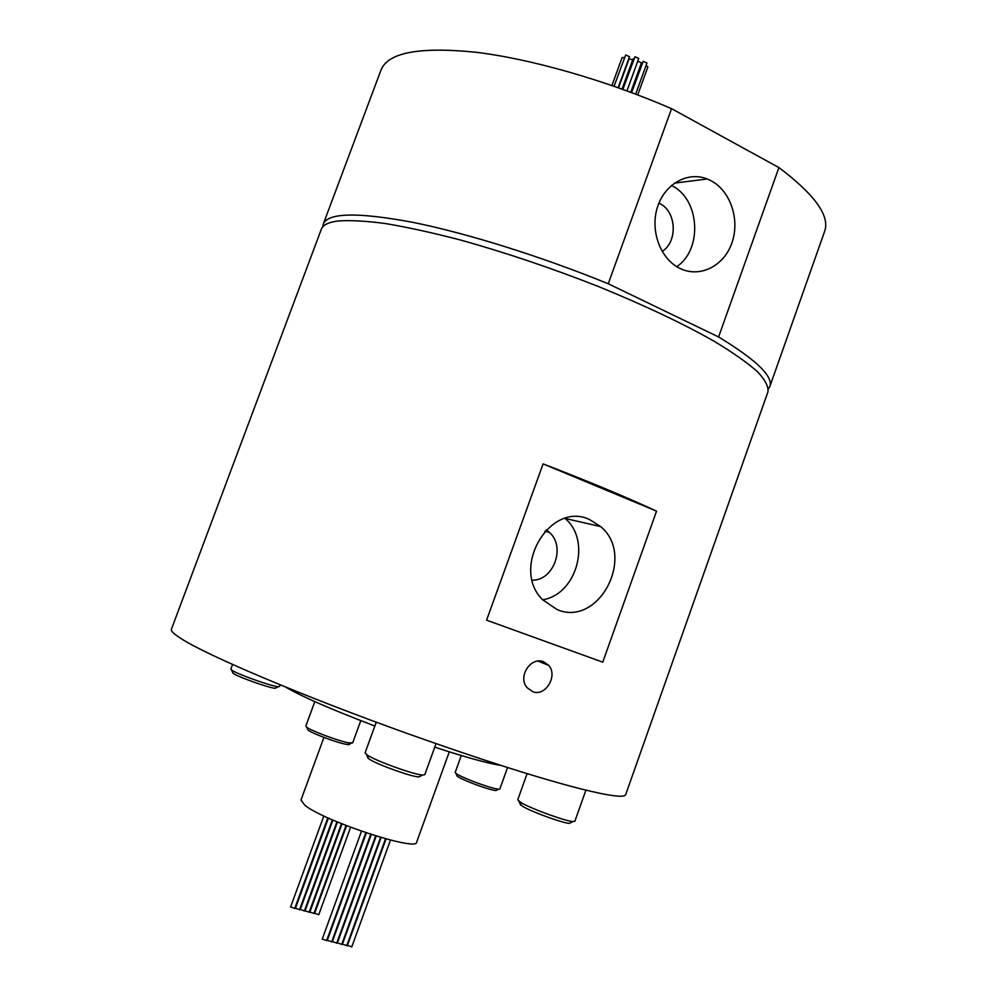 <?xml version="1.0" encoding="UTF-8"?>
<svg xmlns="http://www.w3.org/2000/svg" width="997" height="997" viewBox="0 0 997 997"><rect width="100%" height="100%" fill="white"/><g stroke="black" fill="none" stroke-linecap="round" stroke-linejoin="round"><path stroke-width="1.5" d="M496.942 790.01L495.845 790.534C492.107 790.123 485.402 788.153 475.743 784.627C466.409 781.1 460.24 778.308 457.249 776.252L456.751 775.143M461.275 755.514L455.18 772.426L455.99 773.448C459.281 775.691 466.098 778.769 476.416 782.657C487.097 786.558 494.487 788.752 498.6 789.213L499.871 788.963L507.56 767.528M347.866 742.653C350.084 744.036 350.234 744.684 348.302 744.609L345.274 744.148C335.74 742.279 312.049 733.343 308.073 730.116L307.512 728.844M314.815 701.626L305.83 726.053L306.764 727.212C311.126 730.739 337.335 740.621 347.853 742.69L352.651 742.915L360.789 720.644M420.572 776.065L418.777 776.937C411.263 776.75 377.178 764.512 369.152 759.116L367.407 756.661M376.268 722.177L365.064 752.872L367.482 755.228C376.392 761.172 414.378 774.819 422.666 775.043L424.797 774.669L436.025 743.637M570.857 822.612L569.312 823.36C562.757 823.148 531.949 811.944 522.715 806.423L519.923 803.52M527.101 773.622L517.73 799.831L521.232 802.735C531.476 808.829 565.81 821.316 573.038 821.565L574.883 821.254L585.912 790.147M276.132 687.793L275.172 688.254C270.037 688.266 239.006 677.337 233.485 673.561L232.575 672.29M232.563 664.438L230.818 669.137L232.077 670.358C238.171 674.52 272.754 686.709 278.4 686.696L279.521 686.484L280.145 684.789M611.946 85.505L622.14 57.539L624.496 57.639M614.065 86.253L625.705 54.96L629.481 56.667L618.177 87.699M622.863 89.369L634.977 56.742L638.753 58.462L626.963 90.864M631.6 92.584L643.202 61.34L646.966 63.048L635.675 94.117M618.526 87.811L629.045 58.91L632.746 59.745M622.066 89.082L633.033 58.973L634.017 58.723M351.567 946.739L347.405 945.443L386.038 838.888M346.57 945.48L342.407 944.184L381.103 837.505M341.56 944.221L337.385 942.913L376.181 836.034M336.525 942.95L332.35 941.654L371.27 834.489M331.49 941.691L327.29 940.383L366.36 832.881M326.43 940.42L322.23 939.112L361.475 831.211M294.551 908.342L290.8 906.996M299.387 909.588L295.648 908.242M304.21 910.834L300.483 909.488M309.02 912.081L305.045 910.834L337.447 822.027M313.806 913.314L309.843 912.081L341.996 823.896M318.591 914.548L314.628 913.314L346.557 825.703M449.286 751.85L416.646 842.178C417.481 851.849 323.489 820.942 304.783 805.19L300.969 800.068L323.938 737.419M374.86 726.028C331.802 709.627 302.303 696.791 286.363 687.506L285.541 687.008M543.502 661.734L548.711 665.385C558.146 675.617 545.596 696.915 532.747 691.706L527.101 687.693C517.381 676.963 530.691 656.35 543.502 661.734M546.157 529.881L549.335 532.348C565.972 546.443 553.833 580.64 532.273 580.192M557.173 609.628C599.035 627.524 636.173 555.765 600.68 526.603L589.514 519.524C550.182 500.644 510.202 567.879 542.505 599.646L557.173 609.628M542.63 599.77C576.827 594.611 591.707 540.399 565.037 518.44L600.68 526.603M658.917 203.126L659.59 203.463C676.489 211.264 678.047 241.635 662.158 251.443M679.68 268.268C699.495 278.288 723.71 266.373 731.81 243.181C740.198 220.15 730.701 191.038 711.085 180.744L707.297 178.986C687.756 171.085 664.663 183.909 657.434 207.226C649.969 230.419 660.188 258.472 679.256 268.056L679.68 268.268M676.764 266.648C702.848 249.35 699.882 198.951 671.666 185.616L671.417 185.479M768.4 389.017L769.821 386.562C773.448 376.48 756.362 359.942 718.588 336.961L778.906 167.583L671.567 108.673L608.245 283.759C541.408 256.453 466.546 233.099 412.484 222.281C357.761 212.087 328.038 212.673 323.29 224.038L322.791 226.83M769.821 386.562L824.644 231.329C830.127 215.95 814.885 194.702 778.906 167.583M181.205 638.666C173.989 634.104 170.711 630.976 171.397 629.269L321.346 229.21C322.866 225.06 328.25 222.331 337.497 221.047C349.548 220.075 365.6 220.923 385.665 223.577C407.848 227.316 433.01 232.849 461.125 240.177C505.803 252.665 551.59 268.118 598.499 286.55C644.411 305.306 683.007 323.564 714.301 341.335C732.845 352.539 747.202 362.621 757.384 371.594C765.073 379.795 768.612 386.512 767.977 391.771L625.692 794.621C624.645 797.986 609.578 796.055 580.503 788.801C538.156 777.947 480.704 759.602 408.147 733.792C303.424 696.38 206.529 655.203 181.205 638.666M501.142 765.472C488.256 763.49 466.122 757.396 434.742 747.177M656.549 511.137C626.266 497.117 588.454 481.364 543.103 463.892L656.549 511.137L602.761 662.17L486.586 620.159L602.761 662.17M486.586 620.159L543.103 463.892M671.567 108.673C605.74 80.184 530.778 58.835 475.581 52.218C419.575 46.61 388.07 52.492 381.066 69.89L323.29 224.038M718.588 336.961L608.245 283.759M637.781 61.153L641.445 62.873L630.752 92.26M640.186 66.313L640.897 67.011M646.068 65.515L647.888 66.936L637.719 94.889M495.845 790.534L498.6 789.213M308.073 730.116L306.764 727.212M368.217 758.493L366.46 754.542M520.633 805.102L518.926 801.289M233.011 673.237L231.541 670.009M290.551 907.096L323.851 815.982M295.399 908.342L328.374 818.076M300.222 909.6L332.898 820.082M537.969 661.111L548.711 665.385M544.848 531.239L549.335 532.348M674.458 183.124L707.297 178.986M318.728 914.797L350.608 827.261M313.943 913.564L346.034 825.504M309.145 912.33L341.473 823.684M304.347 911.084L336.911 821.802M299.524 909.837L332.375 819.858M294.688 908.579L327.839 817.827M326.58 940.707L365.837 832.707M331.64 941.978L370.747 834.327M336.687 943.249L375.67 835.872M341.709 944.508L380.592 837.355M346.732 945.767L385.527 838.751M351.729 947.025L390.488 840.06M275.172 688.254L278.4 686.696M569.312 823.36L573.038 821.565M418.777 776.937L422.666 775.043M348.302 744.609L351.193 743.214M457.249 776.252L455.99 773.448"/></g></svg>
